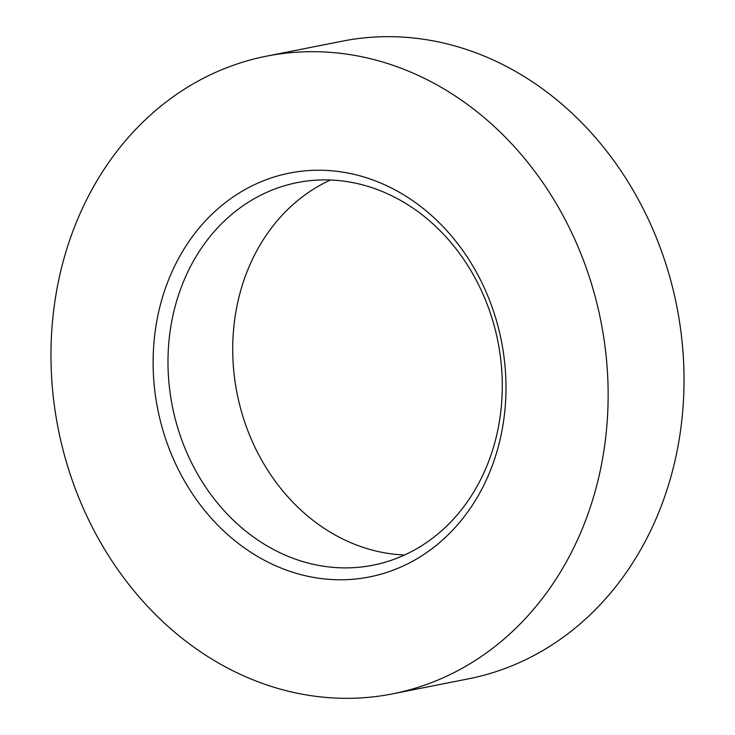 <?xml version="1.0" encoding="UTF-8"?>
<svg xmlns="http://www.w3.org/2000/svg" width="735" height="735" viewBox="0 0 735 735"><rect width="100%" height="100%" fill="white"/><g stroke="black" fill="none" stroke-linecap="round" stroke-linejoin="round"><path stroke-width="1.1" d="M483.336 486.175A205.846 175.187 78.8 0 1 243.064 546.969A205.846 175.187 78.8 0 1 175.766 263.828A205.846 175.187 78.8 0 1 416.047 203.035A205.846 175.187 78.8 0 1 483.336 486.175M189.446 268.578A195.014 165.972 -101.2 0 0 201.399 480.506A195.014 165.972 -101.2 0 0 372.957 565.206A195.014 165.972 -101.2 0 0 480.828 479.22A195.014 165.972 -101.2 0 0 468.866 267.292A195.014 165.972 -101.2 0 0 297.308 182.592A195.014 165.972 -101.2 0 0 189.446 268.578M404.572 554.989A195.014 165.972 78.8 0 1 256.781 450.987A195.014 165.972 78.8 0 1 254.172 255.78A195.014 165.972 78.8 0 1 330.428 180.011M392.6 693.849L468.489 678.837A325.017 276.617 -101.2 0 0 648.261 535.53A325.017 276.617 -101.2 0 0 628.333 182.317A325.017 276.617 -101.2 0 0 342.4 41.151L266.511 56.163A325.017 276.617 -101.2 0 0 86.739 199.47A325.017 276.617 -101.2 0 0 106.667 552.683A325.017 276.617 -101.2 0 0 392.6 693.849A325.017 276.617 -101.2 0 0 572.372 550.533A325.017 276.617 -101.2 0 0 552.444 197.32A325.017 276.617 -101.2 0 0 266.511 56.163"/></g></svg>
